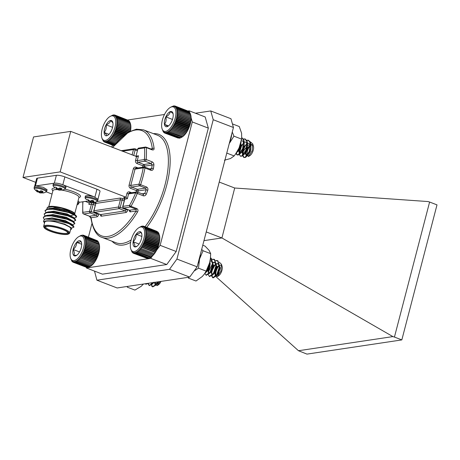 <?xml version="1.0" encoding="UTF-8"?>
<svg xmlns="http://www.w3.org/2000/svg" width="460" height="460" viewBox="0 0 460 460"><rect width="100%" height="100%" fill="white"/><g stroke="black" fill="none" stroke-linecap="round" stroke-linejoin="round"><path stroke-width="0.69" d="M146.498 186.967A1.282 0.569 -69 0 1 145.613 188.083L139.725 185.817L131.554 187.042L137.436 189.307L145.613 188.083L146.142 189.738L147.763 190.296C148.189 188.749 147.763 187.64 146.498 186.967L140.616 184.702A57.632 25.714 111 0 0 144.963 168.009L150.851 170.269C152.202 170.608 153.053 170.073 153.404 168.653A1.282 0.494 8.9 0 0 151.65 168.578L150.495 169.343A1.282 0.569 111 0 1 150.638 169.355L150.638 169.355A1.282 0.569 111 0 1 150.851 170.269M143.163 195.782C144.572 196.109 145.63 195.54 146.337 194.074L144.745 193.43L142.974 194.287A1.282 0.569 111 0 1 143.123 194.298L143.123 194.298A1.282 0.569 111 0 1 143.163 195.782L135.706 192.82L128.593 193.884L127.334 198.72L124.815 199.099L122.923 206.356L129.565 205.361A56.35 25.145 -69 0 0 135.706 192.82A1.282 1.11 81.5 0 1 136.585 191.964L129.473 193.033A1.282 1.11 81.5 0 0 128.593 193.884L126.891 193.568L125.948 197.196L127.334 198.72M137.494 212.037A57.632 25.714 111 0 1 102.114 237.423C96.709 236.043 92.989 229.666 90.953 218.287L90.953 218.287A1.282 0.88 -7 0 1 91.155 217.724A56.35 25.145 -69 0 0 136.097 210.99A1.282 0.42 -148.9 0 0 137.494 212.037C138.333 210.571 138.126 209.427 136.879 208.61A1.282 0.569 111 0 1 136.2 209.242L136.097 210.99L130.318 211.859A2.559 1.144 -69 0 1 129.559 210.3M152.174 149.868C153.571 150.15 154.209 149.644 154.083 148.35A1.282 0.88 -7 0 0 152.317 148.724L151.788 149.391A1.282 0.569 111 0 1 151.938 149.408L151.938 149.408A1.282 0.569 111 0 1 152.174 149.868L146.291 147.608A57.632 25.714 111 0 1 146.136 159.517L152.018 161.776C153.335 162.46 153.968 163.541 153.905 165.013A57.632 25.714 111 0 1 153.404 168.653M187.921 110.981L189.14 110.802L205.183 116.972L208.334 128.121L176.191 251.505L166.744 264.54L102.471 274.166L86.428 267.99L150.702 258.37L152.473 255.921M208.334 128.121L192.286 121.946L160.149 245.335L176.191 251.505M127.719 119.997L164.473 114.494M88.412 237.118L91.931 223.617M111.837 147.2L112.384 145.107M166.744 264.54L150.702 258.37M192.286 121.946L191.095 117.737M189.543 112.223L189.14 110.802M86.215 267.243L86.428 267.99M156.578 250.257L160.149 245.335M54.343 183.109L56.379 175.312L37.484 178.141L35.449 185.938M56.379 175.312A6.405 1.403 14.6 0 1 64.877 176.899L62.836 184.724M94.927 197.07L96.968 189.244L64.877 176.899M96.968 189.244A6.405 1.403 14.6 0 1 100.015 191.331L98.037 198.91M34.661 186.168L36.633 178.583A6.405 1.403 14.6 0 1 37.484 178.141M60.162 171.885L23 177.451L33.551 136.948L70.713 131.382L60.162 171.885L125.948 197.196L124.062 197.478A2.559 0.564 -165.4 0 0 124.516 198.312M23 177.451L35.661 182.321M85.267 201.405L88.786 202.762L90.677 202.475A2.559 0.564 -165.4 0 1 91.04 202.458M70.713 131.382L137.069 156.739M143.526 194.338L137.235 192.038A1.282 0.569 -69 0 0 137.091 192.021A1.282 1.11 81.5 0 0 136.585 191.964A1.282 1.282 0 0 1 137.235 192.038A1.282 0.569 -69 0 1 137.275 193.522A57.632 25.714 111 0 1 130.991 206.344A1.282 0.362 -150.5 0 1 129.565 205.361A1.282 1.11 81.5 0 0 130.318 206.983L123.677 207.977L129.565 210.237L136.2 209.242L130.318 206.983A1.282 0.569 111 0 0 130.991 206.344L136.879 208.61M98.9 213.969L98.825 214.251A2.559 1.144 -69 0 1 96.933 216.855L91.155 217.724L89.545 216.229L96.18 215.234L90.298 212.974L83.657 213.969L89.545 216.229A1.282 0.569 -69 0 1 89.395 216.217L89.395 216.217A1.282 0.569 -69 0 1 89.28 216.131M82.967 201.75A56.35 25.145 -69 0 0 82.903 212.347A1.282 1.11 -98.5 0 0 83.657 213.969A1.282 0.569 -69 0 1 83.513 213.952A1.282 1.282 0 0 1 82.696 212.859A1.282 0.834 -4.4 0 1 82.903 212.347L89.545 211.353L91.431 204.096L88.912 204.476L89.228 203.832L88.786 202.762M150.978 169.401L144.756 167.089A1.282 0.569 111 0 1 144.963 168.009A1.282 0.448 10.3 0 0 143.227 167.877L135.05 169.102L130.795 185.42L138.972 184.195A56.35 25.145 -69 0 0 143.227 167.877A1.282 1.11 81.5 0 1 144.106 167.02L135.93 168.245A1.282 1.11 81.5 0 0 135.05 169.102L133.348 168.78L129.099 185.104A2.559 2.219 81.5 0 0 130.605 188.347A1.282 0.569 111 0 1 131.554 187.042A1.282 1.11 81.5 0 1 130.795 185.42L129.099 185.104M152.018 161.776A1.282 0.569 -69 0 1 151.006 163.455L145.124 161.19L138.011 162.254L143.894 164.519L151.006 163.455L152.145 165.019A1.282 0.569 6.8 0 1 153.905 165.013M135.556 160.316A2.559 2.219 81.5 0 0 137.063 163.559A1.282 0.569 111 0 1 138.011 162.254A1.282 1.11 81.5 0 1 137.252 160.638L135.556 160.316L136.499 156.693L138.512 155.796L137.252 160.638L144.371 159.568A1.282 0.615 5.2 0 1 146.136 159.517A1.282 0.569 -69 0 1 145.124 161.19A1.282 1.11 81.5 0 1 144.371 159.568A56.35 25.145 -69 0 0 144.52 147.924A1.282 0.834 -4.4 0 1 146.291 147.608A1.282 0.569 111 0 0 146.05 147.142A1.282 1.282 0 0 0 145.4 147.073A1.282 1.11 81.5 0 0 144.52 147.924L137.885 148.919L135.993 156.176L138.512 155.796M152.214 149.46L146.05 147.142A1.282 0.569 111 0 0 145.906 147.131A1.282 1.11 81.5 0 0 145.4 147.073L138.765 148.068A1.282 1.11 81.5 0 0 137.885 148.919L135.993 156.176A1.282 1.11 81.5 0 1 135.89 156.458M93.892 196.702L63.928 185.179C59.576 183.459 56.16 182.821 53.682 183.27L53.004 184.949A6.532 1.432 14.6 0 1 53.866 184.494A6.532 1.432 14.6 0 1 61.163 185.633A6.532 1.432 14.6 0 1 65.642 188.243L65.998 186.869L63.871 185.156M53.682 183.27L36.058 185.903M47.104 189.698L43.229 187.295L36.081 185.903L34.465 186.409L34.109 187.778A6.532 1.432 14.6 0 1 34.971 187.323A6.532 1.432 14.6 0 1 42.262 188.462A6.532 1.432 14.6 0 1 46.747 191.072L47.104 189.704M46.253 191.849L52.055 194.08M77.723 202.216A6.532 1.432 14.6 0 1 78.838 203.418L79.195 202.049L78.079 200.847M79.126 202.325L87.699 201.043M93.817 196.679L88.239 195.471L85.451 195.925L85.094 197.294A6.532 1.432 14.6 0 1 85.957 196.84A6.532 1.432 14.6 0 1 93.254 197.978A6.532 1.432 14.6 0 1 97.733 200.589L98.089 199.22L93.817 196.679M69.299 223.836C62.646 221.645 56.016 220.662 49.41 220.875A14.087 3.093 -165.4 0 0 44.315 222.674L43.389 221.191L45.017 218.994L58.224 220.018A16.008 3.513 14.6 0 1 69.299 223.836L73.87 227.09L71.518 228.229M44.091 219.293L43.309 217.482L45.707 216.079L51.296 215.941L66.959 219.248L72.663 221.697L74.75 223.732L72.473 224.854M72.047 224.762L71.254 224.762M44.919 215.884L44.183 214.13L46.575 212.721L52.17 212.583L67.833 215.889L73.537 218.339L75.624 220.374L73.347 221.496M72.565 221.639L72.933 221.392L72.128 221.404M51.089 215.924L50.094 215.441M45.793 212.526L45.057 210.766L47.455 209.357L53.044 209.225L68.707 212.531L74.411 214.981L76.498 217.011L74.221 218.138M73.439 218.281L73.807 218.034L73.008 218.046A16.008 3.513 -165.4 0 0 73.772 217.988M76.498 216.988A16.008 3.513 -165.4 0 0 76.573 216.804A16.008 3.513 -165.4 0 0 76.555 216.338L76.406 216.654M58.224 220.018L66.194 222.186L73.341 225.636L73.87 227.016M43.384 217.281L45.511 215.723L51.405 215.521L67.068 218.828L74.215 222.278L74.744 223.658M71.363 224.342L70.317 224.296M44.258 213.923L46.385 212.365L52.279 212.163L67.942 215.47L75.089 218.92L75.618 220.3M72.237 220.984L71.191 220.932M52.382 216.039L51.198 215.504M45.137 210.565L47.265 209.001L53.153 208.805L68.816 212.112L75.963 215.562L76.555 216.338M49.41 220.875L54.562 221.657L64.509 224.457L71.087 227.752L71.265 229.385L70.88 229.597A14.087 3.093 -165.4 0 0 68.758 226.28M44.315 222.674A14.087 3.093 -165.4 0 0 44.528 222.968M70.552 229.747A14.087 3.093 -165.4 0 0 70.88 229.597M69.684 233.082L70.788 228.85A13.449 2.95 -165.4 0 0 64.388 224.474A13.449 2.95 -165.4 0 0 44.758 222.071L43.66 226.303A13.449 2.95 14.6 0 1 63.284 228.706A13.449 2.95 14.6 0 1 69.684 233.082A13.449 2.95 14.6 0 1 69.184 233.64L68.431 234.059A12.805 2.812 -165.4 0 0 62.813 229.356A12.805 2.812 -165.4 0 0 49.461 226.17A12.805 2.812 -165.4 0 0 44.275 227.769A12.805 2.812 -165.4 0 0 55.804 233.019A12.805 2.812 -165.4 0 0 68.431 234.059M44.275 227.769L43.821 227.033A13.449 2.95 14.6 0 1 43.66 226.303M62.433 229.413A12.04 2.645 14.6 0 1 68.011 232.679A12.04 2.645 14.6 0 1 55.844 232.858A12.04 2.645 14.6 0 1 45.31 226.768A12.04 2.645 14.6 0 1 62.433 229.413M67.097 215.182L64.176 214.734A14.087 3.093 14.6 0 1 63.762 214.647M58.552 213.325A14.087 3.093 14.6 0 1 56.482 212.664M49.07 209.162A14.087 3.093 14.6 0 1 48.628 208.788L47.938 209.277M74.876 213.549L70.173 210.801L61.577 208.144L52.768 206.822L47.322 207.443L48.444 206.822A14.087 3.093 14.6 0 1 61.991 207.874A14.087 3.093 14.6 0 1 74.876 213.549L74.577 214.774L71.07 215.47M49.076 208.748A13.449 2.95 -165.4 0 0 49.502 209.139M57.391 212.813A13.449 2.95 -165.4 0 0 58.587 213.187M63.049 214.348A13.449 2.95 -165.4 0 0 66.51 214.998M74.163 214.837A13.449 2.95 -165.4 0 0 74.554 214.377M47.322 207.443L46.822 209.116M50.646 212.071L51.572 212.537M70.294 216.344L66.257 215.372M45.77 226.579A11.396 2.501 -165.4 0 0 45.638 226.82A11.396 2.501 -165.4 0 0 56.039 232.116A11.396 2.501 -165.4 0 0 67.7 232.57A11.396 2.501 -165.4 0 0 67.706 232.294M68.454 223.025A11.396 2.501 14.6 0 1 69.483 223.916M54.562 221.657L64.618 224.037L71.306 227.792L71.179 228.332M45.459 218.891L52.072 217.931L65.492 220.673L72.18 224.434L71.961 225.158M72.053 224.974L71.691 224.998M46.339 215.533L52.946 214.567L66.367 217.315L73.054 221.076L72.835 221.8M49.789 215.855L49.111 215.418M47.213 212.175L53.82 211.209L67.24 213.958L73.928 217.712L73.709 218.437M50.663 212.497L49.985 212.06M48.087 208.817L54.694 207.851L68.12 210.599L74.784 214.498M64.509 224.457L71.087 227.752M45.017 218.994L51.963 218.35L65.383 221.093L71.553 224.026L73.341 225.636M46.19 215.999L46.874 215.504M45.511 215.723L47.857 215.188L52.837 214.987L66.257 217.735L72.427 220.668L74.215 222.278M49.001 215.838L48.426 215.418M47.064 212.641L47.754 212.146M46.385 212.365L48.731 211.824L53.711 211.629L67.131 214.377L73.301 217.31L75.089 218.92M65.113 218.189L62.226 217.505M49.875 212.48L49.3 212.06M47.265 209.001L49.605 208.466L54.585 208.271L68.011 211.019L74.181 213.952L74.583 215.079M89.965 201.152L89.798 201.698L90.603 202.331L93.863 202.458A4.473 0.983 14.6 0 0 94.789 202.394A4.473 0.983 14.6 0 0 95.082 202.279L92.822 202.256L94.03 201.066A4.473 0.983 14.6 0 0 91.96 200.272L90.097 201.204L87.9 199.513A4.473 0.983 14.6 0 0 86.681 199.697L85.313 198.542A6.17 1.357 14.6 0 1 86.049 197.771A6.17 1.357 14.6 0 1 93.581 199.059A6.17 1.357 14.6 0 1 96.939 201.566A6.17 1.357 14.6 0 1 96.939 201.572L97.733 200.589M89.798 201.698A4.473 0.983 14.6 0 1 88.556 201.267M88.044 201.06L88.377 200.031M88.487 201.445L88.843 200.468M90.603 202.331L90.827 201.1M91.218 202.498L91.672 200.514M92.046 202.595L92.644 200.497M92.822 202.256L93.087 200.658M92.954 201.974L93.173 200.692M77.475 203.159A6.17 1.357 14.6 0 1 78.045 204.395A6.17 1.357 14.6 0 1 78.039 204.401L78.838 203.418M38.979 191.636L38.812 192.182L39.612 192.815L42.878 192.941A4.473 0.983 14.6 0 0 43.803 192.878A4.473 0.983 14.6 0 0 44.097 192.763L41.837 192.74L43.044 191.55A4.473 0.983 14.6 0 0 40.974 190.756L39.106 191.688L36.909 189.997A4.473 0.983 14.6 0 0 35.696 190.181L37.289 191.9L34.322 189.025A6.17 1.357 14.6 0 1 35.063 188.255A6.17 1.357 14.6 0 1 42.596 189.543A6.17 1.357 14.6 0 1 45.954 192.05A6.17 1.357 14.6 0 1 45.948 192.056L46.747 191.072M38.812 192.182A4.473 0.983 14.6 0 1 37.565 191.751M37.059 191.544L37.386 190.515M37.501 191.929L37.852 190.952M39.612 192.815L39.842 191.584M40.233 192.981L40.687 190.998M41.055 193.079L41.659 190.98M41.837 192.74L42.096 191.142M41.969 192.458L42.188 191.176M57.874 188.807L57.707 189.353L58.512 189.986L61.772 190.112A4.473 0.983 14.6 0 0 62.698 190.043A4.473 0.983 14.6 0 0 62.991 189.934L60.731 189.911L61.939 188.721A4.473 0.983 14.6 0 0 59.869 187.927L58.006 188.859L55.804 187.168A4.473 0.983 14.6 0 0 54.59 187.352L53.222 186.196A6.17 1.357 14.6 0 1 53.958 185.426A6.17 1.357 14.6 0 1 61.49 186.714A6.17 1.357 14.6 0 1 64.849 189.221A6.17 1.357 14.6 0 1 64.843 189.227L65.642 188.243M57.707 189.353A4.473 0.983 14.6 0 1 56.459 188.922M55.953 188.715L56.281 187.686M56.396 189.1L56.747 188.123M58.512 189.986L58.736 188.755M59.127 190.152L59.581 188.169M59.95 190.25L60.553 188.151M60.731 189.911L60.996 188.312M60.864 189.629L61.082 188.347M219.23 182.062L234.703 188.013L221.915 237.952L203.97 240.637M216.194 276.891L298.477 350.727L392.886 336.593L394.438 337.071L429.611 202.032L428.065 201.555L234.703 188.013M169.493 269.324L96.91 280.192L117.127 287.966L189.71 277.098L169.493 269.324L176.933 259.06L197.144 266.834L233.439 127.501L213.227 119.726L176.933 259.06M206.235 231.938L221.708 237.889M208.161 269.686L208.966 270.405M211.203 272.412L211.784 272.93M392.886 336.593L221.915 237.952M394.438 337.071L401.827 339.911L306.969 354.114L298.477 350.727M429.611 202.032L437 204.873L401.827 339.911M213.227 119.726L210.743 110.946L230.96 118.726L233.439 127.501M195.471 113.235L210.743 110.946M96.91 280.192L94.513 271.101M197.144 266.834L189.71 277.098M210.404 258.555A16.008 7.141 111 0 1 210.387 258.71A16.008 7.141 111 0 1 209.605 262.85A16.008 7.141 111 0 1 204.591 273.78A16.008 7.141 111 0 1 204.389 274.056M202.774 245.232L205.079 246.117L209.076 250.349L210.68 253.667L210.421 258.37L209.605 262.85L206.137 271.118L204.401 274.033L202.256 276.529L195.989 281.02L188.347 278.082L188.784 277.236M201.681 249.435L203.044 250.729L199.577 258.991L198.496 268.18L194.085 271.055M210.68 253.667L203.044 250.729M206.137 271.118L198.496 268.18M197.932 263.816A16.008 7.141 -69 0 0 199.577 258.991A16.008 7.141 111 0 0 200.416 254.294A16.008 7.141 111 0 1 197.932 263.816M92.891 263.994L93.811 263.252A13.748 6.135 111 0 1 93.035 264.155L78.873 258.71L79.12 259.911L78.085 259.503L78.286 260.688L77.297 260.182L77.452 261.332L76.509 260.728L76.636 261.838L75.739 261.142L75.837 262.2L74.991 261.418L75.066 262.418L74.278 261.556L74.33 262.487L73.6 261.55L73.646 262.407L72.973 261.401L73.008 262.171L72.398 261.108L72.433 261.798L71.881 260.682L71.927 261.274L70.748 258.623M93.811 263.252L94.57 262.24A13.748 6.135 111 0 1 93.811 263.252L79.655 257.801L79.942 259.014M94.57 262.24L95.3 261.142A13.748 6.135 111 0 1 94.57 262.24L80.408 256.795L80.753 258.008L79.655 257.801M95.3 261.142L95.237 260.676L95.99 259.969A13.748 6.135 111 0 1 95.3 261.142L81.138 255.697L81.535 256.893L80.408 256.795M95.99 259.969L95.945 259.405L96.64 258.727A13.748 6.135 111 0 1 95.99 259.969L81.834 254.524L82.288 255.697L81.138 255.697M96.64 258.727L96.606 258.066L97.244 257.433A13.748 6.135 111 0 1 96.64 258.727L82.484 253.276L82.995 254.42L81.834 254.524M97.244 257.433L97.209 256.686L97.784 256.099A13.748 6.135 111 0 1 97.244 257.433L83.087 251.982L83.657 253.086L82.484 253.276M97.784 256.099L97.744 255.265L98.267 254.748A13.748 6.135 111 0 1 97.784 256.099L83.628 250.654L84.26 251.7L83.087 251.982M98.267 254.748L98.216 253.834L98.676 253.385A13.748 6.135 111 0 1 98.267 254.748L84.105 249.297L84.795 250.286L83.628 250.654M98.676 253.385L98.612 252.402L99.015 252.028A13.748 6.135 111 0 1 98.676 253.385L84.519 247.934L85.267 248.854L84.105 249.297M99.015 252.028L98.929 250.982L99.279 250.694A13.748 6.135 111 0 1 99.015 252.028L84.859 246.583L85.663 247.422L84.519 247.934M99.279 250.694L99.458 249.395A13.748 6.135 111 0 1 99.279 250.694L85.117 245.243L85.98 246.002L84.859 246.583M99.458 249.395L99.561 248.147A13.748 6.135 111 0 1 99.458 249.395L85.301 243.949L86.21 244.617L85.117 245.243M99.561 248.147L99.578 246.962A13.748 6.135 111 0 1 99.561 248.147L85.405 242.702L86.359 243.271L85.301 243.949M99.578 246.962L99.515 245.858A13.748 6.135 111 0 1 99.578 246.962L85.422 241.517L86.422 241.994L85.405 242.702M99.515 245.858L99.366 244.841A13.748 6.135 111 0 1 99.515 245.858M99.366 244.841L99.141 243.921A13.748 6.135 111 0 1 99.159 243.972A13.748 6.135 111 0 1 99.366 244.841M86.089 238.648L99.141 243.921L98.762 242.719L85.813 237.739L84.985 238.475L86.089 238.648L85.209 239.39L86.29 239.666L85.359 240.407L86.399 240.787L85.422 241.517M98.837 243.116L98.4 241.931L85.451 236.952L84.68 237.67L85.813 237.739M98.216 241.862L97.963 241.276L85.014 236.29L84.301 236.98L85.451 236.952M97.658 241.155L97.451 240.752L84.502 235.773L83.846 236.423L85.014 236.29M96.997 240.58L83.927 235.393L83.335 235.992L84.502 235.773M73.008 262.171L85.98 267.151M73.646 262.407L86.848 267.3M74.33 262.487L87.279 267.467L87.728 267.289M75.066 262.418L88.015 267.404L88.619 267.122M75.837 262.2L88.786 267.185L89.895 266.587M76.636 261.838L89.585 266.817L93.035 264.155A13.748 6.135 111 0 1 92.241 264.954A13.748 6.135 111 0 1 91.454 265.627A13.748 6.135 111 0 1 90.666 266.173A13.748 6.135 111 0 1 90.597 266.219A13.748 6.135 111 0 1 90.568 266.236M151.886 282.762L151.558 283.987L152.248 286.442L152.818 286.856L156.187 284.964L158.021 281.842M148.246 283.308L148.908 285.154L149.477 285.568L152.841 283.676L153.669 282.498M145.929 284.182L148.741 283.233M151.173 282.871L151.829 286.281L152.398 286.695L155.767 284.803L157.498 281.922M147.873 283.475L149.057 285.407L152.427 283.515L153.094 282.584M145.193 283.762L145.716 284.119L148.034 283.337M151.518 282.82A8.838 3.944 -69 0 0 151.512 283.182M160.994 281.399A5.836 2.605 111 0 1 158.274 284.907L157.067 285.637L160.132 281.526M156.394 284.918A5.836 2.605 111 0 1 155.698 283.17A5.836 2.605 111 0 1 155.681 282.193M154.623 283.383L157.067 285.637M155.003 284.912L157.251 283.521L158.251 281.808M151.041 282.888L151.662 283.624L153.709 282.492M154.704 282.342L155.049 284.792L155.422 285.073L157.665 283.682L158.775 281.733M151.398 282.837L152.082 283.786L154.324 282.4M70.161 256.03A13.024 5.813 -69 0 0 70.501 257.813A13.024 5.813 -69 0 0 82.685 250.407A13.024 5.813 -69 0 0 78.608 236.739A13.024 5.813 -69 0 0 70.161 256.03M81.564 242.857L80.782 241.184C80.598 242.017 79.229 242.403 76.665 242.339C76.682 245.151 75.509 247.532 73.146 249.475C74.526 251.925 74.721 253.914 73.738 255.455A8.085 3.611 -69 0 0 76.423 255.507A8.085 3.611 -69 0 0 77.855 254.294A8.085 3.611 -69 0 0 81.374 247.158A8.085 3.611 -69 0 0 81.454 242.42A8.085 3.611 -69 0 0 80.782 241.184A8.085 3.611 -69 0 0 76.665 242.339A8.085 3.611 -69 0 0 73.146 249.475A8.085 3.611 -69 0 0 73.738 255.455L76.527 255.265M81.707 244.283L76.665 242.339M79.534 251.936L73.146 249.475M82.754 235.704L83.927 235.393L83.294 235.163L82.754 235.704M78.608 236.739L81.104 235.365L83.294 235.163M78.873 258.71L93.035 264.155M92.069 264.891L79.12 259.911M78.286 260.688L91.235 265.667M80.753 258.008L93.702 262.988M81.535 256.893L94.484 261.878M82.288 255.697L95.237 260.676M82.995 254.42L95.945 259.405M83.657 253.086L96.606 258.066M84.26 251.7L97.209 256.686M84.795 250.286L97.744 255.265M85.267 248.854L98.216 253.834M85.663 247.422L98.612 252.402M85.98 246.002L98.929 250.982M86.21 244.617L99.159 249.596M86.359 243.271L99.308 248.256M86.422 241.994L99.371 246.974M86.399 240.787L99.348 245.766M86.29 239.666L99.239 244.645M82.604 235.077L83.036 235.244M71.927 261.274L72.231 261.389M72.433 261.798L72.893 261.97M77.452 261.332L90.401 266.311M130.404 131.445L130.646 130.123A13.748 6.135 111 0 1 130.479 131.094M130.646 130.123L130.801 128.834A13.748 6.135 111 0 1 130.646 130.123L116.489 124.677L117.363 125.407L116.248 126L117.07 126.816L115.931 127.351L116.696 128.248L115.54 128.714L116.248 129.68L115.08 130.071L115.73 131.106L114.557 131.41L115.144 132.497L113.971 132.721L114.5 133.849L113.338 133.975L113.804 135.142L112.654 135.177L113.068 136.367L111.935 136.298L112.292 137.505L111.182 137.333L111.487 138.546L110.412 138.27L110.664 139.478L109.624 139.098L109.837 140.288L108.83 139.811L109.003 140.973L108.042 140.398L108.18 141.519L107.272 140.852L107.376 141.927L106.513 141.168L106.593 142.186L105.788 141.346L105.846 142.295L105.104 141.381L105.144 142.261L104.46 141.272L104.495 142.071L103.333 140.633L103.373 141.254L102.131 138.69M130.801 128.834L130.881 127.61A13.748 6.135 111 0 1 130.801 128.834L116.644 123.389L117.57 124.033L116.489 124.677M130.881 127.61L130.876 126.442A13.748 6.135 111 0 1 130.881 127.61L116.725 122.159L117.697 122.705L116.644 123.389M130.876 126.442L130.784 125.361A13.748 6.135 111 0 1 130.876 126.442L116.719 120.997L117.731 121.446L116.725 122.159M130.784 125.361L130.617 124.373A13.748 6.135 111 0 1 130.784 125.361M130.306 123.263L130.462 123.786A13.748 6.135 111 0 1 130.617 124.373L129.967 122.291L117.018 117.306L116.207 118.042L117.323 118.18L116.46 118.927L117.547 119.169L116.627 119.916L117.685 120.261L116.719 120.997M130.036 122.716L129.588 121.538L116.639 116.558L115.88 117.271L117.018 117.306M129.369 121.457L129.128 120.922L116.179 115.937L115.477 116.616L116.639 116.558M128.777 120.79L115.65 115.46L115.011 116.093L116.179 115.937M128.087 120.244L115.057 115.126L114.477 115.707L115.65 115.46M102.16 129.093A13.024 5.813 -69 0 0 101.809 137.632A13.024 5.813 -69 0 0 113.988 130.22A13.024 5.813 -69 0 0 109.917 116.552A13.024 5.813 -69 0 0 102.16 129.093M112.901 122.837L110.555 120.497C110.268 122.383 108.784 123.826 106.116 124.832C106.634 127.828 105.972 130.375 104.127 132.463A8.085 3.611 -69 0 0 106.576 135.769A8.085 3.611 -69 0 0 107.726 135.32A8.085 3.611 -69 0 0 111.015 131.434A8.085 3.611 -69 0 0 113.005 123.797A8.085 3.611 -69 0 0 112.763 122.233A8.085 3.611 -69 0 0 110.555 120.497A8.085 3.611 -69 0 0 106.116 124.832A8.085 3.611 -69 0 0 104.127 132.463C106.116 134.01 106.933 135.113 106.576 135.769M112.596 127.322L106.116 124.832M108.957 134.326L104.127 132.463M109.917 116.552L112.959 115.011L112.55 115.385L113.7 114.896L113.24 115.351L114.402 114.937L113.884 115.46L115.057 115.126M106.593 142.186L114.287 145.147M114.045 145.452L105.846 142.295M105.144 142.261L113.907 145.63M107.376 141.927L114.632 144.716M108.18 141.519L115.075 144.17M109.003 140.973L115.621 143.514M109.837 140.288L116.265 142.761M109.624 139.098L116.989 141.933M110.664 139.478L117.007 141.916M110.412 138.27L117.754 141.093M111.487 138.546L117.846 140.99M111.182 137.333L118.605 140.191M112.292 137.505L118.784 140.001M111.935 136.298L119.542 139.225M113.068 136.367L119.807 138.96M112.654 135.177L120.572 138.224M113.804 135.142L120.928 137.885M113.338 133.975L121.687 137.189M114.5 133.849L122.136 136.787M113.971 132.721L122.883 136.148M115.144 132.497L123.435 135.688M114.557 131.41L124.16 135.108M115.73 131.106L124.815 134.602M115.08 130.071L125.511 134.084M116.248 129.68L126.281 133.544M115.54 128.714L126.943 133.101M116.696 128.248L127.84 132.532M115.931 127.351L128.449 132.169M117.07 126.816L129.484 131.595M116.248 126L130.042 131.307M117.363 125.407L130.312 130.387M117.57 124.033L130.519 129.013M117.697 122.705L130.646 127.69M117.731 121.446L130.68 126.425M117.685 120.261L130.634 125.241M117.547 119.169L130.496 124.154M117.323 118.18L130.272 123.165M114.402 114.937L114.96 115.149M113.7 114.896L114.086 115.046M103.373 141.254L103.718 141.387M103.902 141.737L104.409 141.927M104.495 142.071L113.867 145.676M170.97 107.03L173.615 105.909L173.178 106.329L174.334 105.886L173.84 106.381L175.007 106.013L174.455 106.57L175.628 106.289L175.013 106.904L176.18 106.709L175.507 107.37L176.669 107.272L175.939 107.968L177.083 107.968L176.295 108.692L177.422 108.796L176.577 109.532L177.681 109.733L176.784 110.48L177.847 110.785L176.905 111.527L177.934 111.935L176.945 112.66L177.934 113.166L176.899 113.861L177.847 114.465L176.778 115.126L177.669 115.822L176.571 116.437L177.41 117.219L176.283 117.777L177.071 118.645L175.921 119.14L176.651 120.077L175.49 120.503L176.163 121.509L174.995 121.848L175.605 122.912L174.432 123.171L174.984 124.286L173.817 124.453L174.311 125.603L173.15 125.678L173.587 126.856L172.448 126.828L172.828 128.035L171.706 127.903L172.034 129.116L170.942 128.88L171.218 130.094L170.16 129.754L170.39 130.951L169.372 130.519L169.556 131.692L168.578 131.157L168.728 132.296L167.796 131.663L167.917 132.762L180.866 137.741L182.741 136.603A13.748 6.135 111 0 1 182.12 137.017L181.849 137.178M181.959 137.109L168.728 132.296M182.741 136.603L183.528 135.964A13.748 6.135 111 0 1 182.741 136.603M183.528 135.964L184.316 135.205A13.748 6.135 111 0 1 183.528 135.964M184.316 135.205L185.098 134.332A13.748 6.135 111 0 1 184.316 135.205L170.16 129.754M185.098 134.332L185.863 133.348A13.748 6.135 111 0 1 185.098 134.332L170.942 128.88M185.863 133.348L186.605 132.279A13.748 6.135 111 0 1 185.863 133.348L171.706 127.903M186.605 132.279L187.312 131.123A13.748 6.135 111 0 1 186.605 132.279L172.448 126.828M187.312 131.123L187.26 130.588L187.973 129.898A13.748 6.135 111 0 1 187.312 131.123L173.15 125.678M187.973 129.898L187.933 129.266L188.588 128.616A13.748 6.135 111 0 1 187.973 129.898L173.817 124.453M188.588 128.616L188.554 127.897L189.152 127.299A13.748 6.135 111 0 1 188.588 128.616L174.432 123.171M189.152 127.299L189.112 126.488L189.652 125.948A13.748 6.135 111 0 1 189.152 127.299L174.995 121.848M189.652 125.948L189.6 125.057L190.083 124.585A13.748 6.135 111 0 1 189.652 125.948L175.49 120.503M190.083 124.585L190.02 123.625L190.44 123.228A13.748 6.135 111 0 1 190.083 124.585L175.921 119.14M190.44 123.228L190.359 122.199L190.727 121.883A13.748 6.135 111 0 1 190.44 123.228L176.283 117.777M190.727 121.883L190.934 120.572A13.748 6.135 111 0 1 190.727 121.883L176.571 116.437M190.934 120.572L191.061 119.307A13.748 6.135 111 0 1 190.934 120.572L176.778 115.126M191.061 119.307L191.101 118.105A13.748 6.135 111 0 1 191.061 119.307L176.899 113.861M191.101 118.105L191.061 116.972A13.748 6.135 111 0 1 191.101 118.105L176.945 112.66M191.061 116.972L190.94 115.931A13.748 6.135 111 0 1 191.061 116.972L176.905 111.527M190.94 115.931L190.733 114.983A13.748 6.135 111 0 1 190.94 115.931M190.647 114.678A13.748 6.135 111 0 1 190.676 114.77A13.748 6.135 111 0 1 190.733 114.983L190.371 113.775L177.422 108.796M190.452 114.143L190.032 112.953L177.083 107.968M190.095 113.419L189.618 112.251L176.669 107.272M189.353 112.148L189.129 111.694L176.18 106.709M188.721 111.533L175.628 106.289M187.99 111.044L175.007 106.013M167.917 132.762L167.037 132.037L167.124 133.078L180.073 138.063L181.194 137.482M167.124 133.078L166.296 132.273L166.365 133.256L165.594 132.365L165.64 133.279L164.927 132.319L164.967 133.147L178.112 138.075M165.64 133.279L178.986 138.109M245.548 145.354A8.838 3.944 -69 0 0 243.271 151.42L242.857 155.141L244.087 157.556L245.548 157.383L247.693 155.371L249.745 151.472L250.855 146.889L250.694 143.1L248.768 140.421L246.842 140.449M243.834 142.629L241.58 145.912L239.505 152.703M240.545 156.17L242.202 156.101L244.346 154.089L246.399 150.184L247.514 145.607L247.353 141.818L245.421 139.133L243.501 139.161M236.239 153.094L237.406 154.986L238.861 154.813L241.005 152.8L243.058 148.902L244.168 144.319L244.013 140.53L242.081 137.845L241.782 137.753L241.575 139.093L233.933 136.148L229.316 143.48M236.296 153.013L237.665 151.512L239.717 147.614L240.833 142.939M244.036 147.993L243.093 150.431M244.22 147.257L242.472 153.324L242.443 154.98L243.673 157.395L245.128 157.222L249.326 151.311L250.28 142.939L248.348 140.26L246.692 140.202M240.695 146.711L239.752 149.143M241.695 144.699L239.269 150.673L239.096 153.697L240.333 156.112L241.787 155.94L245.985 150.023L246.934 141.657L245.007 138.972L243.351 138.92M235.957 153.502L236.986 154.824L238.441 154.652L242.638 148.741L243.593 140.369L242.081 137.845M237.837 150.466L239.441 147.062M252.695 143.83L253.425 146.263A5.836 2.605 111 0 1 253.448 149.281A5.836 2.605 111 0 1 249.797 155.704L248.423 156.532L252.114 150.938L252.695 143.83L250.159 141.686M249.13 155.992A5.836 2.605 111 0 1 247.348 151.748A5.836 2.605 111 0 1 250.625 145.59M250.936 145.371A5.836 2.605 111 0 1 252.965 145.394M243.271 151.42L247.428 145.676M243.449 147.769L242.167 152.662L242.932 154.324L243.903 154.18L245.151 152.996L246.698 149.948L247.514 145.607L250.205 144.371M250.89 144.337L251.643 144.492A6.239 2.783 -69 0 0 250.918 144.727M250.476 144.998A6.239 2.783 -69 0 0 249.015 146.498L246.29 151.668L245.927 153.513L248.423 156.532M246.802 143.727L245.732 145.044M251.643 144.492L250.913 144.641M250.424 144.854L247.146 148.385M246.79 149.057L245.513 153.951L246.278 155.612L247.244 155.468L248.492 154.284L250.044 151.231L250.723 148.201L250.55 145.262L249.084 143.324L247.572 143.353M247.083 143.572L243.806 147.096M247.422 146.32L247.21 143.974L245.743 142.042L244.231 142.071M241.074 144.825L240.459 145.814M240.108 146.481L239.154 148.936M238.987 149.621L238.826 151.374L239.591 153.042L240.557 152.898L241.805 151.708L243.357 148.661L244.036 145.63L243.863 142.686L242.403 140.754M237.17 151.633L238.464 150.426L240.016 147.373L240.827 143.037M240.735 143.75L240.747 143.273M249.015 146.498L247.555 148.568L245.95 153.249L246.698 155.773L247.664 155.63L250.458 151.392L250.936 145.302M247.192 143.905L245.042 145.987L245.812 144.934M242.61 151.961L243.351 154.485L244.317 154.341L247.118 150.104L247.595 144.014M240.12 153.237L240.977 153.059L243.777 148.821L244.248 142.726M236.969 151.967L237.636 151.771L240.43 147.533L241.052 142.088M161.972 121.877A13.024 5.813 -69 0 0 162.023 128.616A13.024 5.813 -69 0 0 174.202 121.204A13.024 5.813 -69 0 0 170.131 107.537A13.024 5.813 -69 0 0 161.972 121.877M173.132 113.902C173.328 113.608 172.339 112.861 170.16 111.653C169.901 113.827 168.452 115.569 165.813 116.869C166.531 119.807 166.066 122.297 164.427 124.332A8.085 3.611 -69 0 0 167.4 126.58A8.085 3.611 -69 0 0 167.94 126.304A8.085 3.611 -69 0 0 171.747 121.365A8.085 3.611 -69 0 0 173.132 113.902A8.085 3.611 -69 0 0 172.977 113.218A8.085 3.611 -69 0 0 170.16 111.653A8.085 3.611 -69 0 0 165.813 116.869A8.085 3.611 -69 0 0 164.427 124.332C166.589 125.528 167.578 126.276 167.4 126.58M172.488 119.439L165.813 116.869M168.515 125.902L164.427 124.332M164.967 133.147L164.318 132.123L164.352 132.877L163.754 131.796L163.794 132.451L163.26 131.324L163.306 131.893L162.023 128.616M166.365 133.256L179.314 138.236L179.871 137.983M169.556 131.692L182.505 136.672M170.39 130.951L183.339 135.936M171.218 130.094L184.167 135.073M172.034 129.116L184.983 134.096M172.828 128.035L185.777 133.015M173.587 126.856L186.536 131.842M174.311 125.603L187.26 130.588M174.984 124.286L187.933 129.266M175.605 122.912L188.554 127.897M176.163 121.509L189.112 126.488M176.651 120.077L189.6 125.057M177.071 118.645L190.02 123.625M177.41 117.219L190.359 122.199M177.669 115.822L190.618 120.802M177.847 114.465L190.796 119.445M177.934 113.166L190.883 118.145M177.934 111.935L190.883 116.915M177.847 110.785L190.796 115.77M177.681 109.733L190.63 114.718M174.334 105.886L174.817 106.07M173.615 105.909L173.943 106.036M163.794 132.451L164.203 132.612M164.352 132.877L164.939 133.101M154.439 253.247L155.267 252.511A13.748 6.135 111 0 1 154.525 253.581L140.369 248.13L140.697 249.343L139.604 249.107L139.88 250.315L138.822 249.975L139.052 251.171L138.029 250.734L138.218 251.902L137.241 251.367L137.39 252.505L136.459 251.867L136.574 252.96L135.7 252.235L135.786 253.276L134.958 252.465L135.027 253.443L134.257 252.552L134.309 253.46L133.595 252.5L133.636 253.328L132.986 252.298L133.02 253.046L131.934 251.488L131.98 252.051L130.715 248.797A13.024 5.813 -69 0 0 142.899 241.391A13.024 5.813 -69 0 0 138.822 227.723A13.024 5.813 -69 0 0 130.651 248.567A13.024 5.813 -69 0 0 130.715 248.797M155.267 252.511L155.974 251.355A13.748 6.135 111 0 1 155.267 252.511L141.111 247.06L141.49 248.268M155.974 251.355L155.923 250.827L156.642 250.136A13.748 6.135 111 0 1 155.974 251.355L141.818 245.91L142.249 247.095L141.111 247.06M156.642 250.136L156.601 249.51L157.257 248.86A13.748 6.135 111 0 1 156.642 250.136L142.485 244.691L142.974 245.847L141.818 245.91M157.257 248.86L157.222 248.141L157.82 247.537A13.748 6.135 111 0 1 157.257 248.86L143.1 243.415L143.652 244.53L142.485 244.691M157.82 247.537L157.786 246.732L158.326 246.192A13.748 6.135 111 0 1 157.82 247.537L143.664 242.092L144.273 243.156L143.1 243.415M158.326 246.192L158.28 245.306L158.757 244.829A13.748 6.135 111 0 1 158.326 246.192L144.164 240.741L144.837 241.753L143.664 242.092M158.757 244.829L158.7 243.869L159.125 243.466A13.748 6.135 111 0 1 158.757 244.829L144.601 239.384L145.331 240.321L144.164 240.741M159.125 243.466L159.045 242.449L159.413 242.127A13.748 6.135 111 0 1 159.125 243.466L144.963 238.021L145.751 238.889L144.601 239.384M159.413 242.127L159.62 240.816A13.748 6.135 111 0 1 159.413 242.127L145.251 236.676L146.096 237.463L144.963 238.021M159.62 240.816L159.746 239.545A13.748 6.135 111 0 1 159.62 240.816L145.463 235.365L146.355 236.066L145.251 236.676M159.746 239.545L159.792 238.337A13.748 6.135 111 0 1 159.746 239.545L145.59 234.1L146.533 234.703L145.463 235.365M159.792 238.337L159.758 237.205A13.748 6.135 111 0 1 159.792 238.337L145.636 232.892L146.625 233.404L145.59 234.1M159.758 237.205L159.637 236.158A13.748 6.135 111 0 1 159.758 237.205L145.601 231.759L146.631 232.168L145.636 232.892M159.637 236.158L159.442 235.204A13.748 6.135 111 0 1 159.637 236.158M159.16 234.358L158.746 233.168L145.797 228.189L145.004 228.913L146.13 229.017L145.279 229.758L146.383 229.965L145.481 230.707L146.55 231.018L145.601 231.759M158.803 233.628L158.332 232.467L145.383 227.481L144.647 228.183L145.797 228.189M158.067 232.363L157.849 231.897L144.9 226.918L144.221 227.579L145.383 227.481M157.446 231.742L144.342 226.487L143.727 227.108L144.9 226.918M156.716 231.248L143.727 226.205L143.169 226.768L144.342 226.487M133.636 253.328L146.769 258.255M134.309 253.46L147.643 258.296M135.027 253.443L147.976 258.422L148.528 258.181M135.786 253.276L148.735 258.255L149.856 257.68M136.574 252.96L149.523 257.945L151.398 256.812A13.748 6.135 111 0 1 150.811 257.203L150.489 257.399M150.615 257.312L137.39 252.505M153.761 254.552L154.525 253.581A13.748 6.135 111 0 1 153.761 254.552A13.748 6.135 111 0 1 152.979 255.421A13.748 6.135 111 0 1 152.191 256.18A13.748 6.135 111 0 1 151.398 256.812L153.761 254.552L139.604 249.107M216.303 267.415L211.956 276.023L213.124 277.874L216.769 275.609L219.886 267.122L217.908 260.78L215.861 260.762M212.876 262.936L208.777 271.239L208.541 273.044M209.576 276.489L213.423 274.321L213.883 273.654L216.545 265.834L214.567 259.498L212.52 259.48M206.235 275.201L210.082 273.039L210.536 272.372L213.204 264.546L211.226 258.209L210.461 258.014M204.533 273.849L207.195 271.084L209.858 263.264L209.938 261.441M215.901 263.988L214.791 265.322L212.29 270.198L211.611 272.855M211.525 275.781L212.704 277.714L216.804 274.781L219.523 266.363L217.494 260.619L215.717 260.521M209.714 267.024L208.271 271.567M208.184 274.493L209.357 276.425L213.463 273.493L216.177 265.075L214.147 259.336L212.37 259.239M204.867 273.378L206.017 275.137L210.122 272.211L212.836 263.787L210.473 257.928M205.195 272.895L206.776 270.923L209.363 263.724M212.29 270.198A8.838 3.944 -69 0 0 212.169 270.664M221.467 264.281L222.123 266.449A5.836 2.605 111 0 1 222.151 266.553A5.836 2.605 111 0 1 218.488 275.891L217.35 276.581L220.909 271.158L221.467 264.281L219.282 262.194M216.671 275.954A5.836 2.605 111 0 1 216.033 274.85A5.836 2.605 111 0 1 219.581 265.587M219.966 265.368A5.836 2.605 111 0 1 221.72 265.65M216.39 267.335L218.264 266.006A6.239 2.783 -69 0 0 215.999 270.014L214.975 275.155L217.35 276.581M218.264 266.006L216.154 268.732M215.809 269.37L214.561 273.499M215.999 270.014L214.987 273.579L215.723 276.086L215.309 275.931L218.046 273.798L219.748 268.45L218.201 263.678L216.608 263.666M216.102 263.879L214.291 265.357L212.813 267.444M212.468 268.088L211.502 270.601M211.364 271.216L211.91 274.62L214.205 273.257L216.407 267.162L214.855 262.39L213.262 262.378M210.088 265.173L209.467 266.162M209.127 266.8L208.161 269.318M208.023 269.928L207.874 270.928M209.311 273.338L211.358 271.227L213.112 265.219L211.514 261.108L210.013 261.061M205.965 272.055L208.018 269.939L209.858 263.264M209.766 263.988L209.702 262.453M215.723 276.086L218.46 273.959L220.213 267.95L218.621 263.839L216.62 263.988M216.217 264.212L214.084 266.288L211.784 271.377M211.508 273.614L211.646 272.291L212.382 274.804L215.119 272.671L216.873 266.668L215.274 262.551L213.279 262.706M209.886 266.323L208.299 271.009L209.041 273.516M209.139 273.545L211.778 271.388L213.532 265.38L211.933 261.268L211.433 261.073M205.792 272.262L208.432 270.101L210.185 264.097L209.944 261.78M141.806 233.99L140.467 231.794C140.214 233.059 138.765 233.875 136.125 234.243C136.315 237.182 135.315 239.683 133.13 241.753C134.757 243.892 135.205 245.582 134.475 246.813A8.085 3.611 -69 0 0 136.637 246.491A8.085 3.611 -69 0 0 138.822 244.358A8.085 3.611 -69 0 0 141.818 236.848A8.085 3.611 -69 0 0 141.668 233.404A8.085 3.611 -69 0 0 140.467 231.794A8.085 3.611 -69 0 0 136.125 234.243A8.085 3.611 -69 0 0 133.13 241.753A8.085 3.611 -69 0 0 134.475 246.813L136.58 246.347M141.864 236.452L136.125 234.243M139.052 244.036L133.13 241.753M139.696 227.2L141.582 226.257L142.341 226.09L141.898 226.515L143.06 226.073L142.56 226.573L143.727 226.205M140.369 248.13L154.525 253.581M153.646 254.322L140.697 249.343M139.88 250.315L152.829 255.294M142.249 247.095L155.198 252.08M142.974 245.847L155.923 250.827M143.652 244.53L156.601 249.51M144.273 243.156L157.222 248.141M144.837 241.753L157.786 246.732M145.331 240.321L158.28 245.306M145.751 238.889L158.7 243.869M146.096 237.463L159.045 242.449M146.355 236.066L159.304 241.046M146.533 234.703L159.482 239.689M146.625 233.404L159.574 238.383M146.631 232.168L159.58 237.153M146.55 231.018L159.499 235.997M146.383 229.965L159.333 234.945M146.13 229.017L159.079 233.996M143.06 226.073L143.549 226.262M142.341 226.09L142.669 226.216M132.468 252.62L132.871 252.776M133.02 253.046L133.595 253.27M138.218 251.902L151.167 256.887M139.052 251.171L152.001 256.151M138.822 249.975L152.979 255.421M143.462 284.021L141.185 286.327L134.912 290.087L127.27 287.149L127.725 286.379M232.421 123.901L239.263 126.534L241.609 133.268L241.695 138.512A16.008 7.141 111 0 1 239.056 147.97A16.008 7.141 111 0 1 235.899 153.583L234.157 155.928L226.774 153.094M232.26 132.037L233.933 136.148M241.575 139.093L239.056 147.97L235.428 154.232M234.157 155.928L230.483 158.533L224.428 160.212M231.725 134.096A16.008 7.141 111 0 1 229.241 143.618A16.008 7.141 111 0 0 231.725 134.096M102.114 237.423L116.018 242.771A57.632 25.714 -69 0 0 131.146 239.965M145.044 226.711A57.632 25.714 -69 0 0 162.547 193.137A57.632 25.714 -69 0 0 157.406 135.194L143.497 129.846A57.632 25.714 111 0 1 154.083 148.35M147.763 190.296A57.632 25.714 111 0 1 146.337 194.074M88.912 204.476L89.234 203.245M95.565 202.17A1.282 1.11 81.5 0 1 95.841 203.435L93.782 210.783L118.513 207.017L120.405 199.761L95.841 203.435L93.949 210.691A1.282 1.11 -98.5 0 0 94.708 212.313L100.59 214.578L125.154 210.898L119.272 208.633L94.708 212.313A1.282 0.569 111 0 1 94.559 212.302L100.447 214.561A1.282 0.569 111 0 1 100.326 214.475M132.066 154.986L133.475 149.58L122.348 151.248M127.874 209.628L127.799 209.909A2.559 1.144 -69 0 1 125.908 212.52L101.344 216.194A1.282 1.11 81.5 0 0 100.59 214.578A1.282 0.569 111 0 1 100.447 214.561L100.78 214.67M100.59 214.636A2.559 1.144 -69 0 0 101.344 216.194M153.387 133.653A58.914 26.289 111 0 1 169.976 166.112A58.914 26.289 111 0 1 146.751 227.372M130.611 242.385A58.914 26.289 111 0 1 112.004 241.23M150.765 148.954L152.317 148.724A56.35 25.145 -69 0 0 112.683 147.528M124.2 200.882L122.107 200.077L120.215 207.333L126.097 209.593L126.253 209.007M95.231 205.223L93.133 204.412A1.282 0.569 111 0 1 94.076 203.113A2.559 0.564 -165.4 0 0 92.316 202.607M94.076 203.113L95.623 203.705M94.99 202.342A2.559 0.564 -165.4 0 0 95.542 202.647M97.008 201.532L119.652 198.139A2.559 0.564 -165.4 0 1 123.05 198.772L124.597 199.37M141.95 193.85L144.745 193.43A56.35 25.145 -69 0 0 146.142 189.738L138.19 190.929L137.839 192.268M129.72 192.993A1.282 0.569 111 0 1 129.662 191.975A2.559 2.219 81.5 0 0 126.891 193.568M129.662 191.975L131.589 192.711M136.12 192.033L136.493 190.607L130.605 188.347M138.046 167.929L136.12 167.187A2.559 2.219 81.5 0 0 133.348 168.78M142.577 167.25L142.945 165.824L137.063 163.559M137.275 150.708L135.177 149.897L133.688 155.606M149.465 168.906L151.65 168.578A56.35 25.145 -69 0 0 152.145 165.019L144.647 166.14L144.423 167.014M90.677 202.475A1.282 1.11 81.5 0 1 91.431 204.096L93.133 204.412L91.241 211.669L97.123 213.934L97.278 213.342M120.215 207.333A1.282 0.569 111 0 1 119.272 208.633A1.282 1.11 -98.5 0 1 118.513 207.017L120.215 207.333M119.652 198.139A1.282 1.11 81.5 0 1 120.405 199.761L122.107 200.077A1.282 0.569 -69 0 1 123.05 198.772M127.799 209.909L126.097 209.593A1.282 0.569 111 0 1 125.154 210.898A1.282 1.11 81.5 0 1 125.908 212.52M125.085 198.507L124.395 198.174L124.815 199.099A1.282 1.11 81.5 0 0 124.062 197.478M123.533 207.96A1.282 0.569 111 0 0 123.677 207.977A1.282 1.11 81.5 0 1 122.923 206.356L122.757 206.442A1.282 1.282 0 0 0 123.533 207.96L129.415 210.226A1.282 0.569 111 0 1 129.3 210.139M136.493 190.607L138.19 190.929A1.282 1.11 -98.5 0 0 137.436 189.307A1.282 0.569 111 0 0 136.493 190.607M130.318 211.859A1.282 1.11 -98.5 0 0 129.565 210.237A1.282 0.569 111 0 1 129.415 210.226L129.749 210.335M98.825 214.251L97.123 213.934A1.282 0.569 -69 0 1 96.18 215.234A1.282 1.11 81.5 0 1 96.933 216.855M139.725 185.817A1.282 0.569 -69 0 0 140.616 184.702L138.972 184.195A1.282 1.11 81.5 0 0 139.725 185.817M136.12 167.187A1.282 0.569 -69 0 0 136.177 168.205M91.241 211.669L89.545 211.353A1.282 1.11 -98.5 0 0 90.298 212.974A1.282 0.569 -69 0 0 91.241 211.669M144.607 167.078A1.282 1.11 81.5 0 0 144.106 167.02A1.282 1.282 0 0 1 144.756 167.089A1.282 0.569 111 0 0 144.607 167.078M142.945 165.824L144.647 166.14A1.282 1.11 -98.5 0 0 143.894 164.519A1.282 0.569 111 0 0 142.945 165.824M135.177 149.897L133.475 149.58A1.282 1.11 -98.5 0 1 134.86 148.781A1.282 0.569 111 0 1 135.004 148.798A1.282 0.569 111 0 1 135.177 149.897M52.929 190.704A14.726 3.231 14.6 0 1 54.734 188.002M64.946 189.169A14.726 3.231 14.6 0 1 78.108 193.879A14.726 3.231 14.6 0 1 78.959 197.484M74.796 213.452L78.976 197.415A13.449 2.95 -165.4 0 0 61.824 190.118M57.994 189.646A13.449 2.95 -165.4 0 0 52.946 190.636L53.009 190.48M93.782 210.783A1.282 1.282 0 0 0 94.559 212.302M95.674 203.527L95.421 202.509L96.111 202.843M124.643 199.186L122.757 206.442M90.953 218.287L89.395 216.217L83.513 213.952M137.517 149.764L135.004 148.798A1.282 1.282 0 0 0 134.355 148.724L120.997 150.725M82.696 212.859L82.783 201.779M138.765 148.068A1.282 1.282 0 0 0 137.712 149.011M143.497 129.846L136.396 129.179L128.559 132.106L112.51 147.464M59.501 209.674L59.392 210.093M58.627 213.032L58.518 213.452M57.753 216.39L57.644 216.809M64.009 210.674L63.9 211.094M63.129 214.032L63.02 214.452M62.255 217.396L62.146 217.816M73.853 227.234L73.962 226.814M74.727 223.876L74.836 223.456M75.607 220.518L75.71 220.098M76.481 217.16L76.573 216.804M43.309 217.488L43.418 217.062M44.183 214.124L44.292 213.704M45.057 210.766L45.166 210.346M74.577 214.308L74.664 213.958M48.771 206.672L52.946 190.636M69.109 223.29L69.506 223.922M74.79 214.475L74.681 214.895M74.181 213.952L75.963 215.562M85.313 198.542L85.094 197.294M94.789 202.394L96.933 201.572M77.033 204.867L78.039 204.401M34.322 189.025L34.109 187.778M43.803 192.878L45.948 192.056M53.222 186.196L53.004 184.949M62.698 190.043L64.843 189.227M210.387 258.71L210.421 258.37M145.716 284.119L146.13 284.28M149.057 285.407L149.477 285.568M152.398 286.695L152.818 286.856M152.082 283.786L151.662 283.624M157.291 283.464L156.48 284.579M153.951 282.181L153.14 283.291M70.501 257.813L70.754 258.658M101.809 137.632L102.195 138.909M190.676 114.77L190.572 114.425M236.986 154.824L237.406 154.986M240.333 156.112L240.747 156.268M243.673 157.395L244.093 157.556M245.002 138.972L245.421 139.133M248.348 140.26L248.762 140.421M246.698 155.773L246.278 155.612M243.351 154.485L242.937 154.324M248.492 154.284L247.693 155.371M250.723 148.201L250.855 146.889M245.151 152.996L244.346 154.089M241.805 151.708L241.005 152.8M244.036 145.63L244.168 144.319M238.464 150.426L237.665 151.512M170.131 107.537L171.08 106.967M206.017 275.137L206.436 275.298M209.357 276.425L209.777 276.586M212.704 277.714L213.124 277.874M210.691 258.002L211.105 258.163M214.032 259.285L214.452 259.446M217.379 260.573L217.798 260.734M218.534 263.804L218.115 263.643M215.188 262.516L214.774 262.355M212.382 274.804L211.968 274.643M217.551 274.539L216.769 275.609M219.748 268.45L219.886 267.122M214.205 273.257L213.423 274.321M216.407 267.162L216.545 265.834M210.864 271.969L210.082 273.039M213.066 265.88L213.204 264.546M207.517 270.681L206.741 271.751M208.167 272.326L208.299 271.009M214.791 265.322L214.084 266.288M138.822 227.723L139.828 227.119"/></g></svg>
